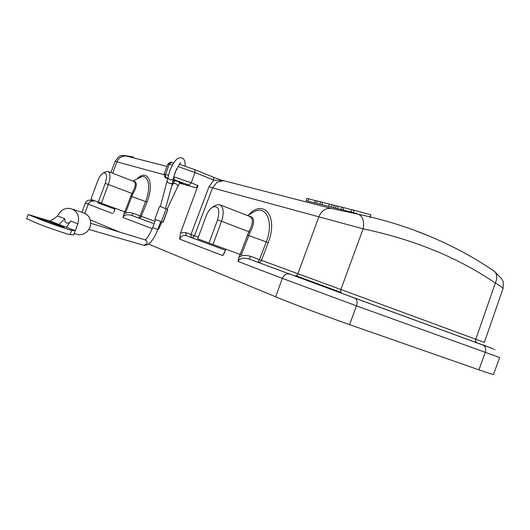 <?xml version="1.0" encoding="UTF-8"?>
<svg xmlns="http://www.w3.org/2000/svg" width="530" height="530" viewBox="0 0 530 530"><rect width="100%" height="100%" fill="white"/><g stroke="black" fill="none" stroke-linecap="round" stroke-linejoin="round"><path stroke-width="0.79" d="M98.308 202.089L105.231 183.373C107.424 175.881 106.762 172.455 103.251 173.085C101.131 174.297 99.276 176.914 97.705 180.929L90.888 199.346L125.782 212.185L132.838 194.013C137.31 185.977 137.469 181.704 133.315 181.187M101.409 203.228L108.339 184.5L105.231 183.373M124.775 211.821L131.904 193.423L108.339 184.5C110.677 177.212 110.492 172.826 107.775 171.342L105.304 171.939M108.219 171.515L133.54 181.273C136.316 182.711 135.773 186.759 131.904 193.423L132.838 194.013M152.236 228.655L122.993 217.472L124.61 211.755M123.722 214.166C126.094 212.391 129.234 212.113 133.162 213.325L131.625 215.399L154.064 223.733L138.608 217.969L140.125 215.882L154.945 221.341M132.951 181.048L140.238 177.345C148.281 173.197 151.494 186.759 145.598 201.552L140.125 215.882L133.162 213.325M113.857 212.093L115.335 208.35M179.683 183.234L195.789 187.752L197.988 185.533L180.544 232.902L179.644 239.129L222.759 255.612L225.363 250.478M158.602 229.04L161.895 221.898M158.344 229.391L159.278 228.046M113.625 212.523L114.473 210.682M481.273 344.341L483.181 345.043C499.995 351.277 499.962 351.31 483.088 345.129L354.835 298.132C357.061 299.377 357.598 301.948 356.451 305.843L349.595 324.645C327.109 316.814 290.42 302.994 275.62 296.807L148.619 244.131M119.568 232.08L90.352 219.963M238.791 257.315C241.488 255.208 245.463 254.897 250.703 256.374L249.14 259.051C243.456 257.394 239.752 258.19 238.023 261.442L239.885 254.34M224.289 253.227L225.84 249.179M223.938 253.897L222.759 255.612M173.078 179.856L179.186 181.956L182.704 183.532L179.975 182.724M173.038 180.054L174.94 180.617L173.171 183.605L175.278 183.466C177.298 184.42 178.12 185.44 177.742 186.547L167.096 209.165M122.993 217.472C124.113 214.835 126.995 214.14 131.625 215.399L138.847 218.042L140.768 217.538L147.029 202.089L130.585 196.087M136.912 179.034C147.671 167.937 154.806 182.638 147.029 202.089M354.835 298.132L249.14 259.051L257.997 262.317L259.534 259.62L340.876 289.506L340.644 291.864L341.638 293.249L257.997 262.317C259.521 262.681 260.674 262.025 261.462 260.356L268.193 242.634L266.265 241.925L259.534 259.62L250.703 256.374M349.595 324.645L478.941 369.847C489.322 373.458 494.192 374.962 493.556 374.359L499.624 357.565M209.045 243.005L217.558 219.844C220.149 209.794 218.545 205.527 212.735 207.051C209.999 208.721 207.786 211.742 206.09 216.121L197.736 238.825L241.369 254.884L250.008 232.445C255.195 222.434 254.744 216.956 248.663 216.021M213 244.463L221.52 221.275L217.558 219.844M240.15 254.44L248.868 231.723L221.52 221.275C224.316 212.192 223.594 206.62 219.354 204.567L215.438 205.302L214.312 206.031M220.222 204.905L249.193 216.227C253.519 218.234 253.406 223.395 248.868 231.723L250.008 232.445M252.34 212.749L253.479 212.073M253.877 211.861C266.318 204.56 274.142 222.282 266.265 241.925L247.278 235.022M248.391 215.087C263.675 198.101 278.641 216.611 268.193 242.634M341.638 293.249L476.828 342.797L475.675 341.439L475.688 339.551L495.331 283.066C497.776 277.25 497.127 273.102 493.384 270.638C469.553 254.387 443.047 240.865 413.857 230.073C396.334 223.627 377.824 218.353 358.326 214.252C362.778 216.147 364.375 221.017 363.13 228.847C414.009 239.54 458.079 257.613 495.331 283.066C501.095 286.332 503.586 288.413 502.791 289.314L484.334 342.4L340.876 289.506L363.13 228.847L212.517 187.905L194.47 235.817L198.326 237.228M358.326 214.252L331.144 208.396L220.533 179.882M213.504 177.232L194.881 169.693L213.517 177.232L213.848 180.107L222.991 180.743M179.644 239.129C181.075 236.095 183.214 234.929 186.076 235.625L185.798 232.597L190.992 234.512L194.47 235.817L192.622 237.586L191.29 237.539L186.076 235.625L225.442 250.253M220.493 179.869L213.663 177.292L220.493 179.869M163.107 222.342L167.838 209.496L161.915 207.164L159.59 206.362L154.826 219.281L163.101 222.342L155.601 219.566L152.633 227.615L157.788 229.51L160.756 221.46M154.826 219.281L155.601 219.572M76.009 234.028L78.308 234.644C83.74 235.009 87.642 232.531 90.014 227.218C91.829 219.639 89.292 214.71 82.402 212.437L72.67 209.264M57.684 216.028C60.234 210.383 64.388 207.853 70.152 208.442C77.228 210.781 79.825 215.856 77.956 223.667L75.293 230.636L50.237 221.136L57.684 216.028L64.812 218.711L59.035 224.475M77.864 223.898L70.775 220.957L69.635 222.534C66.217 223.852 64.607 222.58 64.812 218.711M26.659 218.691L39.313 224.223C52.092 229.112 68.662 234.71 70.066 234.638L73.73 234.856L75.293 230.636L71.676 230.305C70.285 230.318 53.735 224.674 40.956 219.804L28.209 214.511L50.237 221.136M44.222 220.712C53.636 224.303 65.521 228.284 64.11 227.39L55.749 223.925C46.508 220.407 34.616 216.406 35.96 217.287L44.222 220.712M66.409 227.264L69.39 222.951M430.519 236.645L413.917 230.093M166.97 166.42L126.425 156.052C123.318 155.224 125.696 155.582 133.553 157.118L133.421 157.092M356.809 213.484L306.029 200.645M112.658 173.224L117.004 161.869L115.202 161.319C118.25 156.966 120.317 155.118 121.383 155.78C122.715 155.376 124.782 155.436 127.571 155.946M307.89 201.128L308.718 198.869L306.85 198.406L306.022 200.651M332.105 204.765L317.291 201.016L316.456 203.301M317.291 201.016L315.482 200.565L314.648 202.838M315.469 200.612L308.718 198.869M320.663 201.857L319.822 204.156M337.418 208.615L338.279 206.263L334.364 205.282L333.509 207.627M334.364 205.282L332.118 204.726L331.27 207.058M329.349 204.077L328.514 206.356M322.684 202.367L321.842 204.666M336.278 205.766L335.424 208.111M338.279 206.263L341.784 207.164M342.864 209.999L343.731 207.627L341.79 207.144L340.929 209.509M353.146 212.576L354.014 210.198L370.96 214.869L370.212 216.916M370.159 217.061L369.9 217.777M354.014 210.198L351.874 209.668L351.006 212.053M343.731 207.627L351.841 209.761M112.916 213.623L88.205 204.176L84.853 213.232M275.62 296.807L282.357 278.389L238.023 261.442M225.455 250.226L191.29 237.539L190.992 234.512L209.025 186.653L213.848 180.107L195.027 172.522L191.224 182.85L197.988 185.533M185.798 232.597L180.544 232.902M173.727 176.768L191.224 182.85L189.031 185.083L175.046 180.134L173.608 177.245M189.038 185.083L175.079 180.147M172.906 180.796L174.469 181.412M167.679 178.69C165.333 177.663 165.035 177.384 166.784 177.848L167.765 178.12L166.784 177.848M159.212 225.648L160.338 226.065M160.351 226.045L159.219 225.628M163.982 174.675L117.004 161.869C118.972 157.562 122.112 155.628 126.425 156.052M160.106 223.229L161.246 223.647M97.831 202.778L115.017 209.224L98.938 203.235L100.773 202.997M476.828 342.797L484.552 345.58M499.644 357.525L356.451 305.843L282.357 278.389C284.034 274.785 286.478 273.361 289.691 274.116M478.941 369.847L485.228 352.483C486.235 348.879 485.526 346.428 483.088 345.129M93.764 201.334C91.266 200.711 89.411 201.658 88.205 204.176L85.376 203.063L81.965 212.291M295.978 275.752L340.79 292.355M331.144 208.396C325.652 207.945 321.544 210.774 318.828 216.883L297.9 273.705C297.065 275.474 295.866 276.17 294.282 275.799M223.117 180.796L216.962 182.254L212.517 187.905L209.025 186.653M220.129 180.273L220.526 179.875L223.024 180.75M177.901 166.499L195.027 172.522L194.735 169.633L180.756 164.75M173.065 183.791L171.992 185.639M177.848 186.361L179.491 183.559L179.186 181.956M162.955 222.282L167.699 209.416M166.142 208.76L161.378 221.686M143.418 245.171L144.014 245.344L146.982 243.522L146.936 241.395L145.458 239.964M71.676 230.305L70.066 234.638M167.155 181.598L168.692 183.161C170.912 183.744 172.21 183.552 172.581 182.585L173.197 179.186M175.019 172.614L173.244 178.948C172.873 179.909 171.574 180.101 169.348 179.518L167.805 177.961M173.582 162.975L170.998 162.604L169.202 164.313L167.791 164.201M172.323 165.095L169.202 164.313L165.32 175.013L165.579 176.722L166.751 177.835C165.453 178.398 164.572 177.172 164.114 174.165L168.407 175.225M164.081 174.251L167.831 164.095C170.037 162.167 171.356 161.657 171.793 162.544M173.747 176.675L176.702 168.692M179.074 164.764L180.697 164.731L194.735 169.633M103.251 173.085L105.821 171.647M92.28 200.777L88.98 200.102C87.258 200.559 86.059 201.546 85.376 203.063M140.251 177.338L139.383 177.782M247.55 215.584L252.041 212.927M182.022 158.026C184.38 158.987 185.407 161.67 185.109 166.076M175.026 172.588C179.12 164.625 180.982 161.498 180.611 163.194M179.736 163.982L179.756 164.499M160.371 206.614L169.832 170.667C173.674 161.226 177.596 156.959 181.585 157.867M179.604 183.373L180.167 182.366M88.907 229.464L144.014 245.344C148.91 245.688 153.501 240.408 157.788 229.516M152.633 227.615C147.459 240.289 143.849 240.408 144.955 239.852M145.001 239.845L90.763 223.289M78.308 234.644L74.213 233.551M28.209 214.511L26.599 218.87M165.519 208.515L172.541 182.823M180.22 164.611L179.365 164.399M502.957 288.823C503.984 279.197 502.327 281.496 501.824 278.932L494.609 271.486M97.653 202.652L98.931 202.321M110.896 172.548L115.195 161.332M212.735 207.051L215.438 205.302"/></g></svg>
